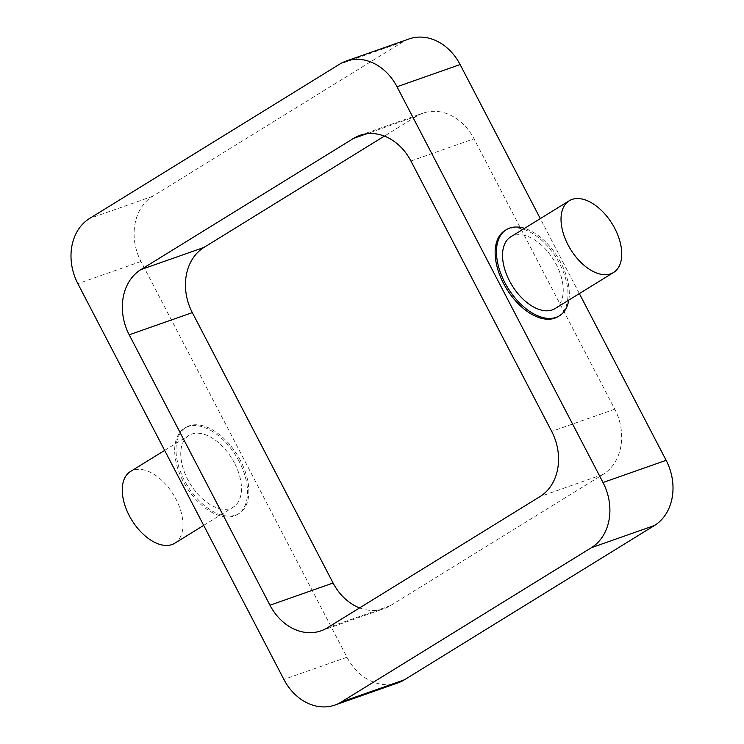 <?xml version="1.0" encoding="UTF-8"?>
<svg xmlns="http://www.w3.org/2000/svg" width="744" height="744" viewBox="0 0 744 744"><rect width="100%" height="100%" fill="white"/><g stroke="black" fill="none" stroke-linecap="round" stroke-linejoin="round"><path stroke-width="0.56" stroke-dasharray="3.72 2.79" d="M568.797 300.102A50.583 29.276 58.3 0 0 560.929 262.855A50.583 29.276 58.3 0 0 524.52 228.352M505.009 230.491A50.583 29.276 -121.7 0 1 559.618 263.674A50.583 29.276 -121.7 0 1 558.13 316.581M555.024 308.602A42.157 24.403 58.3 0 0 556.261 264.501A42.157 24.403 58.3 0 0 510.747 236.852M174.747 543.25A42.157 24.403 58.3 0 0 175.984 499.15A42.157 24.403 58.3 0 0 130.479 471.501M234.49 463.056A42.157 24.403 58.3 0 0 188.976 435.398A42.157 24.403 58.3 0 0 190.352 484.093A42.157 24.403 58.3 0 0 233.253 507.148A42.157 24.403 58.3 0 0 234.49 463.056M239.159 461.41A50.583 29.276 58.3 0 0 184.549 428.228A50.583 29.276 58.3 0 0 186.195 486.65A50.583 29.276 58.3 0 0 237.68 514.327A50.583 29.276 58.3 0 0 239.159 461.41M240.479 460.601A50.583 29.276 58.3 0 0 185.87 427.419A50.583 29.276 58.3 0 0 187.516 485.841A50.583 29.276 58.3 0 0 238.991 513.509A50.583 29.276 58.3 0 0 240.479 460.601M359.594 607.904A49.736 40.241 -109.4 0 0 384.109 608.639A49.736 40.241 -109.4 0 0 390.451 605.607L603.114 474.384A49.736 40.241 -109.4 0 0 614.786 409.191L474.021 138.784A49.736 40.241 -109.4 0 0 422.992 113.162A49.736 40.241 -109.4 0 0 416.659 116.194L384.406 136.096M409.088 38.939A49.736 40.241 -109.4 0 0 402.746 41.971L152.641 196.295A49.736 40.241 -109.4 0 0 140.979 261.488L346.992 657.24A49.736 40.241 -109.4 0 0 398.012 682.862M579.344 293.592L540.311 218.615M416.659 116.194L366.727 133.753M390.451 605.607L327.341 627.806M603.114 474.384L540.005 496.583M614.786 409.191L551.676 431.39M410.911 160.983L474.021 138.784M152.641 196.295L89.54 218.494M402.746 41.971L339.645 64.17M140.979 261.488L77.869 283.687M346.992 657.24L283.882 679.439M203.689 525.385L233.253 507.148M164.657 450.408L188.976 435.398M237.68 514.327L238.991 513.509M184.549 428.228L185.87 427.419M321.008 630.838L384.109 608.639M359.891 135.362L422.992 113.162"/><path stroke-width="1.12" d="M524.52 228.352A50.583 29.276 58.3 0 0 506.32 229.673A50.583 29.276 58.3 0 0 507.966 288.105A50.583 29.276 58.3 0 0 559.451 315.772A50.583 29.276 58.3 0 0 568.797 300.102M559.451 315.772L558.13 316.581A50.583 29.276 -121.7 0 1 506.655 288.914A50.583 29.276 -121.7 0 1 505.009 230.491L506.32 229.673M569.253 200.75L510.747 236.852A42.157 24.403 58.3 0 0 512.123 285.538A42.157 24.403 58.3 0 0 555.024 308.602L613.521 272.499A42.157 24.403 58.3 0 0 614.767 228.399A42.157 24.403 58.3 0 0 569.253 200.75A42.157 24.403 58.3 0 0 570.62 249.435A42.157 24.403 58.3 0 0 613.521 272.499M164.657 450.408L130.479 471.501A42.157 24.403 58.3 0 0 131.846 520.186A42.157 24.403 58.3 0 0 174.747 543.25L203.689 525.385M384.406 136.096L203.995 247.417A49.736 40.241 -109.4 0 0 192.324 312.61L333.089 583.017A49.736 40.241 -109.4 0 0 359.594 607.904M140.886 269.616L353.549 138.393A49.736 40.241 70.6 0 1 359.891 135.362A49.736 40.241 70.6 0 1 410.911 160.983L551.676 431.39A49.736 40.241 70.6 0 1 540.005 496.583L327.341 627.806A49.736 40.241 70.6 0 1 321.008 630.838A49.736 40.241 70.6 0 1 269.979 605.216L129.214 334.809A49.736 40.241 70.6 0 1 140.886 269.616L203.995 247.417M397.008 86.76L603.021 482.512A49.736 40.241 70.6 0 1 591.359 547.705L341.254 702.029A49.736 40.241 70.6 0 1 334.912 705.061A49.736 40.241 70.6 0 1 283.882 679.439L77.869 283.687A49.736 40.241 70.6 0 1 89.54 218.494L339.645 64.17A49.736 40.241 70.6 0 1 345.988 61.138A49.736 40.241 70.6 0 1 397.008 86.76L460.118 64.561A49.736 40.241 -109.4 0 0 409.088 38.939L345.988 61.138M334.912 705.061L398.012 682.862A49.736 40.241 -109.4 0 0 404.355 679.83L654.46 525.506A49.736 40.241 -109.4 0 0 666.131 460.313L579.344 293.592M540.311 218.615L460.118 64.561M366.727 133.753L353.549 138.393M192.324 312.61L129.214 334.809M333.089 583.017L269.979 605.216M404.355 679.83L341.254 702.029M654.46 525.506L591.359 547.705M666.131 460.313L603.021 482.512"/></g></svg>
